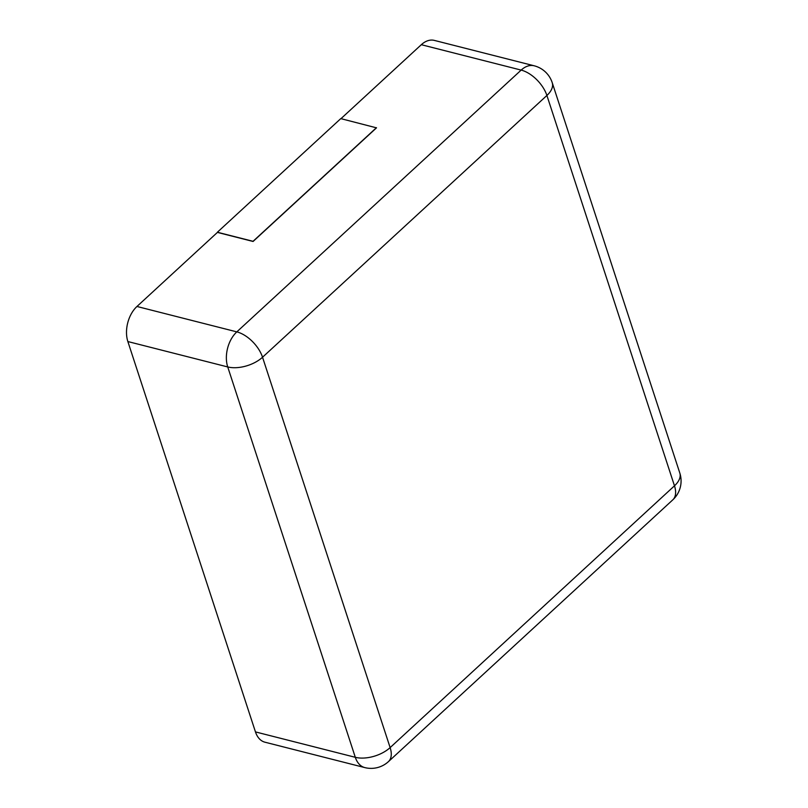 <?xml version="1.0" encoding="UTF-8"?>
<svg xmlns="http://www.w3.org/2000/svg" width="808" height="808" viewBox="0 0 808 808"><rect width="100%" height="100%" fill="white"/><g stroke="black" fill="none" stroke-linecap="round" stroke-linejoin="round"><path stroke-width="1.21" d="M255.459 731.907L355.308 757.308A25.624 16.463 -75.7 0 0 364.792 767.59L264.943 742.199A25.624 16.463 -75.7 0 1 255.459 731.907L127.866 341.552A25.624 16.463 104.3 0 1 136.956 306.474L217.423 232.401L253.086 241.471L376.498 127.846L340.784 118.614L217.372 232.239L253.035 241.309L376.447 127.684M340.966 118.665L421.311 44.703A25.624 16.463 -75.7 0 1 434.33 40.4L534.189 65.791A25.624 16.463 -75.7 0 0 521.16 70.094A25.624 13.978 47.4 0 1 546.895 95.465L674.478 485.82L390.133 747.602L262.539 357.237L546.895 95.465A25.624 13.776 161.9 0 0 552.217 82.668A25.624 25.624 0 0 0 534.189 65.791M136.956 306.474L236.815 331.876L521.16 70.094L421.311 44.703M236.815 331.876A25.624 13.978 47.4 0 1 262.539 357.237A25.624 13.776 -18.1 0 1 227.725 366.943A25.624 16.463 -75.7 0 1 236.815 331.876M127.866 341.552L227.725 366.943L355.308 757.308A25.624 13.776 -18.1 0 0 390.133 747.602A25.624 13.978 -132.6 0 1 388.456 761.611L672.812 499.829A25.624 13.978 -132.6 0 0 674.478 485.82A25.624 13.776 161.9 0 0 679.811 473.023L552.217 82.668M672.812 499.829A25.624 25.624 0 0 0 679.811 473.023M364.792 767.59A25.624 25.624 0 0 0 388.456 761.611"/></g></svg>
